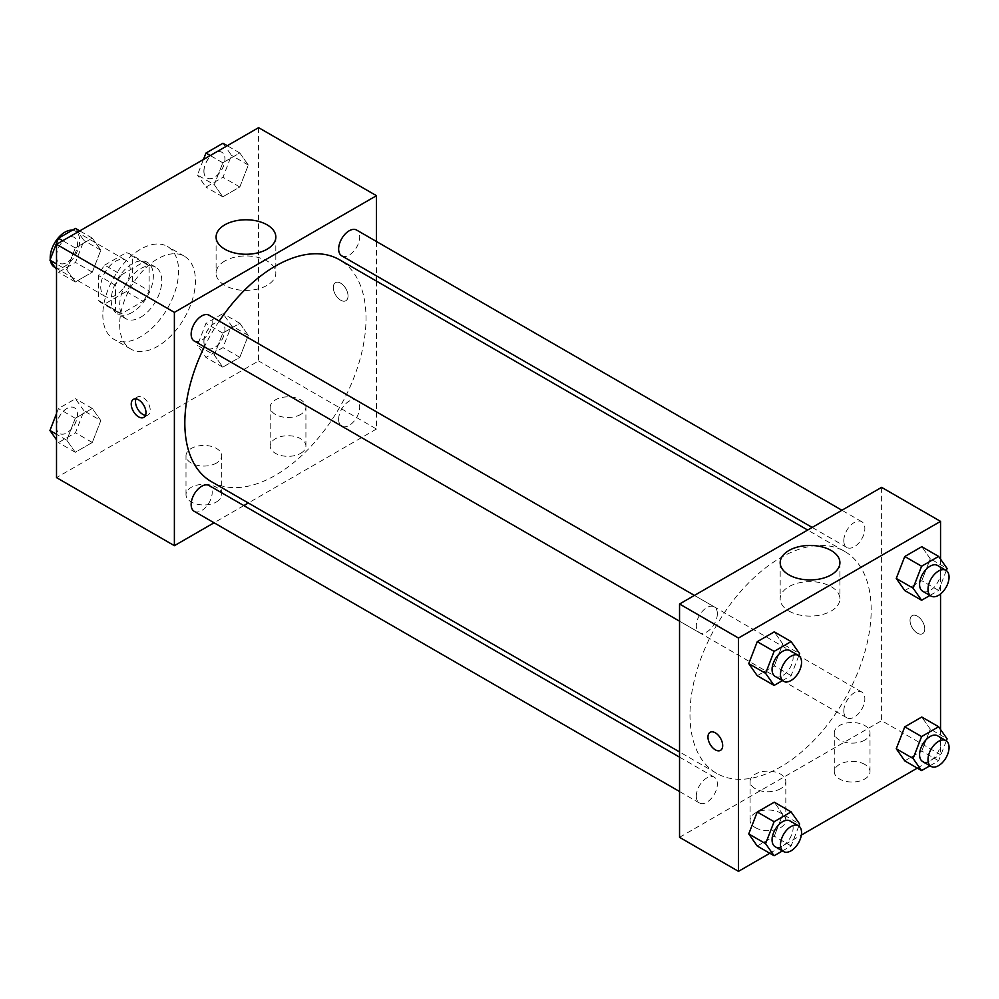 <?xml version="1.0" encoding="UTF-8"?>
<svg xmlns="http://www.w3.org/2000/svg" width="999" height="999" viewBox="0 0 999 999"><rect width="100%" height="100%" fill="white"/><g stroke="black" fill="none" stroke-linecap="round" stroke-linejoin="round"><path stroke-width="0.75" stroke-dasharray="5 3.75" d="M50.275 259.303A20.842 12.025 120 0 0 50.512 260.964M54.52 267.208A20.842 12.025 120 0 0 75.362 255.182A20.842 12.025 120 0 0 75.362 231.119A20.842 12.025 120 0 0 72.39 230.182M100.724 286.838A20.842 12.025 120 0 0 105.045 296.378A20.842 12.025 120 0 0 125.874 284.353A20.842 12.025 120 0 0 125.874 260.289A20.842 12.025 120 0 0 109.815 265.871A20.842 12.025 120 0 0 100.724 286.838M104.658 265.122L126.261 252.66A28.284 16.334 120 0 1 129.608 253.833A28.284 16.334 120 0 1 132.293 256.144L132.293 281.081A28.284 16.334 120 0 1 126.261 291.546L104.658 304.008A28.284 16.334 120 0 1 101.311 302.834A28.284 16.334 120 0 1 98.614 300.524L98.614 275.587A28.284 16.334 120 0 1 104.658 265.122L121.491 274.85L143.094 262.375L126.261 252.66M126.261 291.546L143.094 301.261L121.491 313.736L104.658 304.008M98.614 300.524L115.459 310.252L115.459 285.302L98.614 275.587M115.459 310.252A28.284 16.334 120 0 0 118.157 312.55A28.284 16.334 120 0 0 121.491 313.736M143.094 301.261A28.284 16.334 120 0 0 149.138 290.809L132.293 281.081M143.094 262.375A28.284 16.334 120 0 1 146.441 263.549A28.284 16.334 120 0 1 149.138 265.859L149.138 290.809M121.491 274.85A28.284 16.334 120 0 0 115.459 285.302M132.293 312.362A29.77 17.183 -60 0 1 117.407 313.836A29.77 17.183 -60 0 1 117.407 279.458A29.77 17.183 -60 0 1 147.178 262.275A29.77 17.183 -60 0 1 151.748 286.126A29.77 17.183 -60 0 1 132.293 312.362M140.722 317.22A29.77 17.183 120 0 0 160.165 290.984A29.77 17.183 120 0 0 155.594 267.133A29.77 17.183 120 0 0 132.667 275.112A29.77 17.183 120 0 0 119.668 305.07A29.77 17.183 120 0 0 125.837 318.693A29.77 17.183 120 0 0 140.722 317.22M149.138 265.859L132.293 256.144M102.835 314.785A53.584 30.932 120 0 0 113.923 339.323A53.584 30.932 120 0 0 167.507 308.379A53.584 30.932 120 0 0 167.507 246.516A53.584 30.932 120 0 0 126.211 260.864A53.584 30.932 120 0 0 102.835 314.785M119.668 324.513A53.584 30.932 120 0 0 130.769 349.038A53.584 30.932 120 0 0 184.34 318.107A53.584 30.932 120 0 0 184.34 256.231A53.584 30.932 120 0 0 143.057 270.592A53.584 30.932 120 0 0 119.668 324.513M258.591 127.647L258.591 360.964L56.518 477.622M100.812 420.554L92.308 442.482L75.3 452.31L66.783 440.197L75.3 418.281L92.308 408.454L100.812 420.554L92.308 442.482L75.3 452.31L66.783 440.197L75.3 418.281L92.308 408.454L100.812 420.554L83.978 410.839L75.474 432.767L58.454 442.582L56.518 439.835M214.298 355.045L222.802 333.117L239.81 323.289L248.326 335.402L239.81 357.317L222.802 367.145L214.298 355.045L222.802 333.117L239.81 323.289L248.326 335.402L239.81 357.317L222.802 367.145L214.298 355.045L197.452 345.317L205.956 323.401L222.977 313.574L231.481 325.674L222.977 347.602L205.956 357.417L197.452 345.317M214.298 184.715L222.802 162.787L239.81 152.972L248.326 165.072L239.81 187L222.802 196.815L214.298 184.715L222.802 162.787L239.81 152.972L248.326 165.072L239.81 187L222.802 196.815L214.298 184.715L197.452 175L203.484 159.453M66.783 269.88L75.3 247.952L92.308 238.137L100.812 250.237L92.308 272.153L75.3 281.98L66.783 269.88L75.3 247.952L92.308 238.137L100.812 250.237L92.308 272.153L75.3 281.98L66.783 269.88L56.518 263.948M340.671 283.192A10.415 6.019 -120 0 0 335.464 282.68A10.415 6.019 -120 0 0 335.464 294.705A10.415 6.019 -120 0 0 345.891 300.724A10.415 6.019 -120 0 0 347.477 292.37A10.415 6.019 -120 0 0 340.671 283.192A10.415 6.019 60 0 1 347.477 292.382A10.415 6.019 60 0 1 345.879 300.724A10.415 6.019 60 0 1 335.464 294.717A10.415 6.019 60 0 1 335.464 282.68A10.415 6.019 60 0 1 340.671 283.204M376.461 241.508L376.461 275.874M376.461 281.081L376.461 429.021L258.591 360.964M224.837 260.989A29.858 17.245 0 0 0 216.096 273.177A29.858 17.245 0 0 0 245.954 290.422A29.858 17.245 0 0 0 275.824 273.177A29.858 17.245 0 0 0 257.38 257.255A29.858 17.245 0 0 0 224.837 260.989M145.492 415.372A10.415 6.019 -120 0 0 148.064 414.935A10.415 6.019 -120 0 0 148.064 402.909A10.415 6.019 -120 0 0 137.65 396.89A10.415 6.019 -120 0 0 135.976 398.901M300.687 453.321A17.857 10.315 0 0 0 305.919 446.029A17.857 10.315 0 0 0 288.049 435.726A17.857 10.315 0 0 0 270.192 446.029A17.857 10.315 0 0 0 281.219 455.556A17.857 10.315 0 0 0 300.687 453.321M216.483 501.935A17.857 10.315 0 0 0 221.716 494.642A17.857 10.315 0 0 0 203.858 484.328A17.857 10.315 0 0 0 186.001 494.642A17.857 10.315 0 0 0 197.028 504.17A17.857 10.315 0 0 0 216.483 501.935M376.461 429.021L248.339 502.984M243.831 505.594L214.061 522.777M300.687 414.435A17.857 10.315 180 0 1 281.219 416.67A17.857 10.315 180 0 1 270.192 407.142A17.857 10.315 180 0 1 288.049 396.84A17.857 10.315 180 0 1 305.919 407.142A17.857 10.315 180 0 1 300.687 414.435M216.483 463.049A17.857 10.315 180 0 1 197.028 465.284A17.857 10.315 180 0 1 186.001 455.756A17.857 10.315 180 0 1 203.858 445.442A17.857 10.315 180 0 1 221.716 455.756A17.857 10.315 180 0 1 216.483 463.049M194.231 340.996A14.885 8.591 120 0 0 205.694 337.013A14.885 8.591 120 0 0 212.2 322.028A14.885 8.591 120 0 0 209.116 315.222M338.649 419.343A14.885 8.591 120 0 0 341.733 426.161A14.885 8.591 120 0 0 356.618 417.57A14.885 8.591 120 0 0 356.618 400.387A14.885 8.591 120 0 0 345.154 404.37A14.885 8.591 120 0 0 338.649 419.343M194.231 511.326A14.885 8.591 120 0 0 209.116 502.734A14.885 8.591 120 0 0 209.116 485.539M341.733 255.831A14.885 8.591 120 0 0 356.618 247.24A14.885 8.591 120 0 0 356.618 230.057M211.363 481.643A128.122 73.963 120 0 0 339.485 407.667A128.122 73.963 120 0 0 339.485 259.74M219.243 321.066A128.122 73.963 120 0 0 204.358 346.84M689.984 714.635A128.122 73.963 120 0 0 716.52 773.288A128.122 73.963 120 0 0 844.642 699.325A128.122 73.963 120 0 0 844.642 551.386A128.122 73.963 120 0 0 745.916 585.714A128.122 73.963 120 0 0 689.984 714.635M717.357 613.686A14.885 8.591 -60 0 1 710.851 628.658A14.885 8.591 -60 0 1 699.387 632.642A14.885 8.591 -60 0 1 699.387 615.459A14.885 8.591 -60 0 1 714.273 606.868A14.885 8.591 -60 0 1 717.357 613.686M843.805 711.001A14.885 8.591 120 0 0 846.89 717.806A14.885 8.591 120 0 0 861.775 709.215A14.885 8.591 120 0 0 861.775 692.032A14.885 8.591 120 0 0 850.311 696.016A14.885 8.591 120 0 0 843.805 711.001M696.303 796.153A14.885 8.591 120 0 0 699.387 802.971A14.885 8.591 120 0 0 714.273 794.38A14.885 8.591 120 0 0 714.273 777.197A14.885 8.591 120 0 0 702.796 781.181A14.885 8.591 120 0 0 696.303 796.153M843.805 540.671A14.885 8.591 120 0 0 846.89 547.489A14.885 8.591 120 0 0 861.775 538.886A14.885 8.591 120 0 0 861.775 521.703A14.885 8.591 120 0 0 850.311 525.686A14.885 8.591 120 0 0 843.805 540.671M679.545 837.324L881.618 720.666L940.546 754.695L917.307 768.106M881.618 487.35L881.618 720.666M864.772 764.422A17.857 10.315 0 0 0 845.304 762.187A17.857 10.315 0 0 0 834.29 771.703A17.857 10.315 0 0 0 845.304 781.23A17.857 10.315 0 0 0 864.772 778.995A17.857 10.315 0 0 0 870.004 771.703A17.857 10.315 0 0 0 864.772 764.422M755.319 827.609A17.857 10.315 0 0 0 780.581 827.609A17.857 10.315 0 0 0 785.813 820.316A17.857 10.315 0 0 0 767.956 810.002A17.857 10.315 0 0 0 750.087 820.316A17.857 10.315 0 0 0 752.16 825.137A17.857 10.315 0 0 0 755.319 827.609M769.804 853.271L801.348 835.064M782.779 643.955L774.275 631.855L782.779 643.955L774.275 665.883L782.779 643.955L799.612 653.683M757.254 675.711L774.275 665.883L757.254 675.711M930.281 558.803L921.777 546.69L930.281 558.803L921.777 580.719L930.281 558.803L947.114 568.518M904.757 590.546L921.777 580.719L904.757 590.546M930.281 729.12L921.777 717.02L930.281 729.12L921.777 751.048L930.281 729.12L947.114 738.848M904.757 760.863L921.777 751.048L904.757 760.863M940.546 559.165L940.546 593.955M940.546 729.495L940.546 754.695M782.779 814.285L774.275 802.185L782.779 814.285L774.275 836.213L782.779 814.285L799.612 824M757.254 846.028L774.275 836.213L757.254 846.028M864.772 740.109A17.857 10.315 180 0 1 845.304 742.344A17.857 10.315 180 0 1 834.29 732.816A17.857 10.315 180 0 1 852.147 722.514A17.857 10.315 180 0 1 870.004 732.816A17.857 10.315 180 0 1 864.772 740.109M780.581 788.723A17.857 10.315 180 0 1 761.113 790.958A17.857 10.315 180 0 1 750.087 781.43A17.857 10.315 180 0 1 767.956 771.116A17.857 10.315 180 0 1 785.813 781.43A17.857 10.315 180 0 1 780.581 788.723M910.027 620.416A10.415 6.019 -120 0 0 914.572 630.893A10.415 6.019 -120 0 0 922.601 633.691A10.415 6.019 -120 0 0 922.601 621.653A10.415 6.019 -120 0 0 912.187 615.646A10.415 6.019 -120 0 0 910.027 620.416A10.415 6.019 60 0 1 912.174 615.646A10.415 6.019 60 0 1 922.589 621.665A10.415 6.019 60 0 1 922.589 633.691A10.415 6.019 60 0 1 914.56 630.893A10.415 6.019 60 0 1 910.014 620.416M788.935 611.051A29.858 17.245 0 0 0 821.478 614.785A29.858 17.245 0 0 0 839.909 598.851A29.858 17.245 0 0 0 810.052 581.618A29.858 17.245 0 0 0 780.182 598.851A29.858 17.245 0 0 0 788.935 611.051M720.541 750.336L720.541 750.349A10.415 6.019 -120 0 0 720.541 750.336A10.415 6.019 -120 0 0 722.702 745.579A10.415 6.019 -120 0 0 718.156 735.089A10.415 6.019 -120 0 0 710.127 732.292A10.415 6.019 -120 0 0 710.127 732.304L710.127 732.292M798.825 655.706L791.108 675.599L782.454 680.606M775.162 676.398A14.885 8.591 120 0 0 790.047 667.794A14.885 8.591 120 0 0 790.047 650.611M791.108 675.599L774.275 665.883M946.328 570.541L938.61 590.446L929.957 595.441M922.664 591.233A14.885 8.591 120 0 0 937.549 582.642A14.885 8.591 120 0 0 937.549 565.446M938.61 590.446L921.777 580.719M798.825 826.036L791.108 845.928L782.454 850.923M775.162 846.715A14.885 8.591 120 0 0 790.047 838.124A14.885 8.591 120 0 0 790.047 820.941M791.108 845.928L774.275 836.213M946.328 740.871L938.61 760.763L929.957 765.771M922.664 761.55A14.885 8.591 120 0 0 937.549 752.959A14.885 8.591 120 0 0 937.549 735.776M938.61 760.763L921.777 751.048M75.474 228.409L83.978 240.509L75.474 262.437L58.454 272.252L56.518 269.505M56.444 256.406A14.885 8.591 120 0 0 59.515 263.224A14.885 8.591 120 0 0 74.401 254.633A14.885 8.591 120 0 0 74.401 237.45A14.885 8.591 120 0 0 62.937 241.433A14.885 8.591 120 0 0 56.444 256.406M100.812 250.237L83.978 240.509M92.308 272.153L75.474 262.437M75.3 281.98L58.454 272.252M75.3 247.952L62.75 240.709M92.308 238.137L79.758 230.894M56.369 256.368A14.885 8.591 120 0 0 59.453 263.187A14.885 8.591 120 0 0 74.338 254.595A14.885 8.591 120 0 0 74.338 237.4A14.885 8.591 120 0 0 62.862 241.396A14.885 8.591 120 0 0 56.369 256.368M222.977 143.244L231.481 155.345L222.977 177.273L205.956 187.1L197.452 175M203.946 171.254A14.885 8.591 120 0 0 207.03 178.059A14.885 8.591 120 0 0 221.915 169.468A14.885 8.591 120 0 0 221.915 152.285A14.885 8.591 120 0 0 210.439 156.269A14.885 8.591 120 0 0 203.946 171.254M248.326 165.072L231.481 155.345M239.81 187L222.977 177.273M222.802 196.815L205.956 187.1M222.802 162.787L210.252 155.544M239.81 152.972L227.273 145.729M203.883 171.204A14.885 8.591 120 0 0 206.955 178.022A14.885 8.591 120 0 0 221.84 169.43A14.885 8.591 120 0 0 221.84 152.248A14.885 8.591 120 0 0 210.377 156.231A14.885 8.591 120 0 0 203.883 171.204M56.518 413.536L58.454 408.554L75.474 398.738L83.978 410.839M56.444 426.735A14.885 8.591 120 0 0 59.515 433.554A14.885 8.591 120 0 0 74.401 424.95A14.885 8.591 120 0 0 74.401 407.767A14.885 8.591 120 0 0 62.937 411.763A14.885 8.591 120 0 0 56.444 426.735M92.308 442.482L75.474 432.767M75.3 452.31L58.454 442.582M66.783 440.197L56.518 434.278M75.3 418.281L58.454 408.554M92.308 408.454L75.474 398.738M56.369 426.698A14.885 8.591 120 0 0 59.453 433.504A14.885 8.591 120 0 0 74.338 424.912A14.885 8.591 120 0 0 74.338 407.729A14.885 8.591 120 0 0 62.862 411.713A14.885 8.591 120 0 0 56.369 426.698M203.946 341.571A14.885 8.591 120 0 0 207.03 348.389A14.885 8.591 120 0 0 221.915 339.797A14.885 8.591 120 0 0 221.915 322.602A14.885 8.591 120 0 0 210.439 326.598A14.885 8.591 120 0 0 203.946 341.571M248.326 335.402L231.481 325.674M239.81 357.317L222.977 347.602M222.802 367.145L205.956 357.417M222.802 333.117L205.956 323.401M239.81 323.289L222.977 313.574M203.883 341.533A14.885 8.591 120 0 0 206.955 348.351A14.885 8.591 120 0 0 221.84 339.76A14.885 8.591 120 0 0 221.84 322.565A14.885 8.591 120 0 0 210.377 326.561A14.885 8.591 120 0 0 203.883 341.533M55.17 267.582L105.045 296.378M75.362 231.119L125.874 260.289M155.594 267.133L147.178 262.275M125.837 318.693L117.407 313.836M146.441 263.549L129.608 253.833M118.157 312.55L101.311 302.834M184.34 256.231L167.507 246.516M130.769 349.038L113.923 339.323M216.096 237.013L216.096 273.177M275.824 237.013L275.824 273.177M143.819 417.382L148.064 414.935M133.404 399.338L137.65 396.89M305.919 446.029L305.919 407.142M270.192 446.029L270.192 407.142M221.716 494.642L221.716 455.756M186.001 494.642L186.001 455.756M844.642 551.386L807.667 530.044M716.52 773.288L679.545 751.947M679.545 621.191L699.387 632.642M694.43 595.416L714.273 606.868M861.775 692.032L356.618 400.387M846.89 717.806L341.733 426.161M714.273 777.197L679.545 757.142M699.387 802.971L679.545 791.52M861.775 521.703L841.932 510.252M846.89 547.489L812.175 527.435M870.004 771.703L870.004 732.816M834.29 771.703L834.29 732.816M785.813 820.316L785.813 781.43M750.087 820.316L750.087 781.43M780.182 562.687L780.182 598.851M839.909 562.687L839.909 598.851"/><path stroke-width="1.5" d="M72.39 230.182A20.842 12.025 120 0 0 57.617 238.636A20.842 12.025 120 0 0 50.212 257.68A20.842 12.025 120 0 0 50.275 259.303M50.512 260.964A20.842 12.025 120 0 0 54.52 267.208L55.17 267.582M214.061 522.777L174.388 545.679L56.518 477.622L56.518 244.305L258.591 127.647L376.461 195.692L376.461 241.508M376.461 275.874L376.461 281.081M224.837 224.825A29.858 17.245 180 0 1 257.38 221.091A29.858 17.245 180 0 1 275.824 237.013A29.858 17.245 180 0 1 245.954 254.258A29.858 17.245 180 0 1 216.096 237.013A29.858 17.245 180 0 1 224.837 224.825M174.388 545.679L174.388 312.362L56.518 244.305M174.388 312.362L376.461 195.692M138.611 416.87A10.415 6.019 60 0 1 131.806 407.692A10.415 6.019 60 0 1 133.404 399.338A10.415 6.019 60 0 1 143.819 405.357A10.415 6.019 60 0 1 143.819 417.382A10.415 6.019 60 0 1 138.611 416.87M135.976 398.901A10.415 6.019 -120 0 0 142.857 414.423A10.415 6.019 -120 0 0 145.492 415.372M248.339 502.984L243.831 505.594M694.43 595.416L209.116 315.222A14.885 8.591 120 0 0 194.231 323.813A14.885 8.591 120 0 0 194.231 340.996L679.545 621.191M679.545 757.142L209.116 485.539A14.885 8.591 120 0 0 197.64 489.535A14.885 8.591 120 0 0 191.146 504.507A14.885 8.591 120 0 0 194.231 511.326L679.545 791.52M841.932 510.252L356.618 230.057A14.885 8.591 120 0 0 345.154 234.041A14.885 8.591 120 0 0 338.649 249.026A14.885 8.591 120 0 0 341.733 255.831L812.175 527.435M204.358 346.84A128.122 73.963 120 0 0 184.827 422.989A128.122 73.963 120 0 0 211.363 481.643L679.545 751.947M807.667 530.044L339.485 259.74A128.122 73.963 120 0 0 219.243 321.066M769.804 853.271L738.486 871.353L679.545 837.324L679.545 604.008L881.618 487.35L940.546 521.378L940.546 559.165M801.348 835.064L917.307 768.106M748.75 663.598L757.254 675.711L748.75 663.598L757.254 641.683L748.75 663.598L765.584 673.326L774.1 651.398L791.108 641.583L799.612 653.683L798.825 655.706M774.275 631.855L757.254 641.683L774.275 631.855L791.108 641.583M896.253 578.446L904.757 590.546L896.253 578.446L904.757 556.518L896.253 578.446L913.098 588.161L921.602 566.233L938.61 556.418L947.114 568.518L946.328 570.541M921.777 546.69L904.757 556.518L921.777 546.69L938.61 556.418M896.253 748.763L904.757 760.863L896.253 748.763L904.757 726.847L896.253 748.763L913.098 758.491L921.602 736.563L938.61 726.748L947.114 738.848L946.328 740.871M921.777 717.02L904.757 726.847L921.777 717.02L938.61 726.748M738.486 871.353L738.486 638.036L940.546 521.378M940.546 593.955L940.546 729.495M748.75 833.928L757.254 846.028L748.75 833.928L757.254 812L748.75 833.928L765.584 843.656L774.1 821.727L791.108 811.9L799.612 824L798.825 826.036M774.275 802.185L757.254 812L774.275 802.185L791.108 811.9M788.935 574.875A29.858 17.245 180 0 1 780.182 562.687A29.858 17.245 180 0 1 810.052 545.454A29.858 17.245 180 0 1 839.909 562.687A29.858 17.245 180 0 1 821.478 578.621A29.858 17.245 180 0 1 788.935 574.875M738.486 638.036L679.545 604.008M722.689 745.579A10.415 6.019 60 0 1 720.541 750.349A10.415 6.019 60 0 1 710.114 744.33A10.415 6.019 60 0 1 710.114 732.304A10.415 6.019 60 0 1 718.144 735.089A10.415 6.019 60 0 1 722.689 745.579M710.127 732.304A10.415 6.019 -120 0 0 710.127 744.33A10.415 6.019 -120 0 0 720.541 750.349M782.454 680.606L774.1 685.426L765.584 673.326M798.463 655.469L790.047 650.611A14.885 8.591 120 0 0 778.571 654.595A14.885 8.591 120 0 0 772.077 669.58A14.885 8.591 120 0 0 775.162 676.398L783.578 681.256A14.885 8.591 120 0 0 798.463 672.664A14.885 8.591 120 0 0 798.463 655.469A14.885 8.591 120 0 0 786.987 659.465A14.885 8.591 120 0 0 780.494 674.437A14.885 8.591 120 0 0 783.578 681.256M774.1 685.426L757.254 675.711M774.1 651.398L757.254 641.683M929.957 595.441L921.602 600.262L913.098 588.161M945.966 570.317L937.549 565.446A14.885 8.591 120 0 0 926.073 569.442A14.885 8.591 120 0 0 919.579 584.415A14.885 8.591 120 0 0 922.664 591.233L931.08 596.091A14.885 8.591 120 0 0 945.966 587.499A14.885 8.591 120 0 0 945.966 570.317A14.885 8.591 120 0 0 934.502 574.3A14.885 8.591 120 0 0 927.996 589.273A14.885 8.591 120 0 0 931.08 596.091M921.602 600.262L904.757 590.546M921.602 566.233L904.757 556.518M782.454 850.923L774.1 855.756L765.584 843.656M798.463 825.798L790.047 820.941A14.885 8.591 120 0 0 778.571 824.924A14.885 8.591 120 0 0 772.077 839.909A14.885 8.591 120 0 0 775.162 846.715L783.578 851.573A14.885 8.591 120 0 0 798.463 842.981A14.885 8.591 120 0 0 798.463 825.798A14.885 8.591 120 0 0 786.987 829.782A14.885 8.591 120 0 0 780.494 844.767A14.885 8.591 120 0 0 783.578 851.573M774.1 855.756L757.254 846.028M774.1 821.727L757.254 812M929.957 765.771L921.602 770.591L913.098 758.491M945.966 740.634L937.549 735.776A14.885 8.591 120 0 0 926.073 739.76A14.885 8.591 120 0 0 919.579 754.745A14.885 8.591 120 0 0 922.664 761.55L931.08 766.42A14.885 8.591 120 0 0 945.966 757.829A14.885 8.591 120 0 0 945.966 740.634A14.885 8.591 120 0 0 934.502 744.63A14.885 8.591 120 0 0 927.996 759.602A14.885 8.591 120 0 0 931.08 766.42M921.602 770.591L904.757 760.863M921.602 736.563L904.757 726.847M56.518 269.505L49.95 260.152L58.454 238.237L75.474 228.409L79.758 230.894M56.518 263.948L49.95 260.152M62.75 240.709L58.454 238.237M203.484 159.453L205.956 153.072L222.977 143.244L227.273 145.729M210.252 155.544L205.956 153.072M56.518 439.835L49.95 430.482L56.518 413.536M56.518 434.278L49.95 430.482"/></g></svg>
